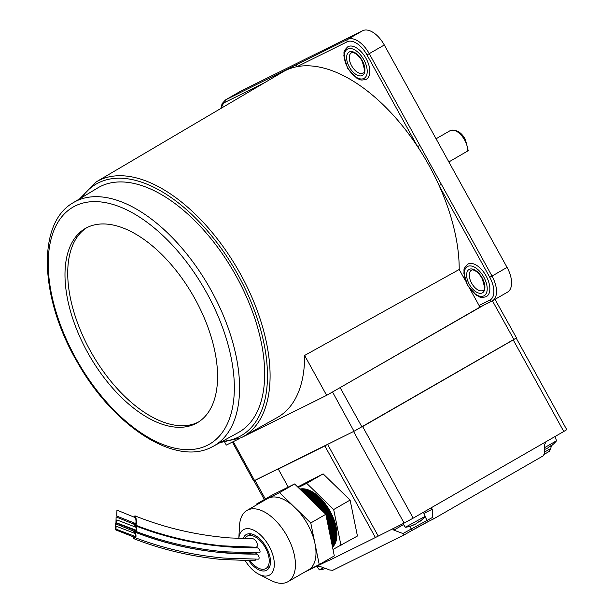 <?xml version="1.0" encoding="UTF-8"?>
<svg xmlns="http://www.w3.org/2000/svg" width="614" height="614" viewBox="0 0 614 614"><rect width="100%" height="100%" fill="white"/><g stroke="black" fill="none" stroke-linecap="round" stroke-linejoin="round"><path stroke-width="0.92" d="M116.806 522.913L136.3 530.289L136.508 529.836L136.116 527.319L116.875 519.92L116.806 522.913L116.875 519.92M116 529.145L135.456 536.529L135.671 536.076L135.272 533.558L116.069 526.16L116 529.145L116.069 526.16M135.794 530.128A2.801 0.583 -94.6 0 0 135.955 530.818A2.801 0.583 -94.6 0 0 136.377 531.586A2.801 0.583 -94.6 0 0 136.822 529.951A2.801 0.583 -94.6 0 0 136.454 526.789A2.801 0.583 -94.6 0 0 136.039 526.014A2.801 0.583 -94.6 0 0 135.61 527.15M136.377 531.586C164.437 542.239 193.847 548.97 224.594 551.786L259.146 552.892A2.801 1.497 -119.9 0 0 260.037 551.157A2.801 1.497 -119.9 0 0 258.417 548.34A2.801 1.497 -119.9 0 0 257.197 547.811C214.992 548.187 174.606 540.919 136.039 526.014M134.957 536.367A2.801 0.583 -94.6 0 0 135.118 537.058A2.801 0.583 -94.6 0 0 135.533 537.826A2.801 0.583 -94.6 0 0 135.986 536.191A2.801 0.583 -94.6 0 0 135.61 533.029A2.801 0.583 -94.6 0 0 135.195 532.254A2.801 0.583 -94.6 0 0 134.765 533.389M135.533 537.826C163.669 548.517 193.149 555.263 223.987 558.072L258.187 559.17A2.801 1.497 -119.9 0 0 259.077 557.428A2.801 1.497 -119.9 0 0 257.458 554.611A2.801 1.497 -119.9 0 0 256.238 554.089C214.063 554.442 173.716 547.158 135.195 532.254M116.798 516.098L135.525 523.504A2.993 0.622 -94.6 0 0 135.947 522.591A2.993 0.622 -94.6 0 0 135.84 519.459A2.993 0.622 -94.6 0 0 135.157 517.556L116.936 510.127L116.798 516.098L116.936 510.127M134.758 523.243A4.674 0.967 -94.6 0 0 134.927 523.888A4.674 0.967 -94.6 0 0 135.617 525.17A4.674 0.967 -94.6 0 0 136.369 522.445A4.674 0.967 -94.6 0 0 135.755 517.165A4.674 0.967 -94.6 0 0 135.065 515.89A4.674 0.967 -94.6 0 0 134.397 517.287M135.617 525.17C163.132 535.892 192.036 542.776 222.322 545.831L255.815 547.22A4.674 2.494 -119.9 0 0 257.32 544.334A4.674 2.494 -119.9 0 0 254.618 539.622A4.674 2.494 -119.9 0 0 252.615 538.747L229.997 537.941C196.687 535.285 165.043 527.933 135.065 515.89M135.095 526.973A2.993 0.622 -94.6 0 0 134.32 524.348L116.1 516.927L115.962 522.898L116.1 516.927M135.456 527.096A4.674 0.967 -94.6 0 0 134.919 523.965A4.674 0.967 -94.6 0 0 134.635 523.197M133.844 522.928A4.674 0.967 -94.6 0 0 133.56 524.08M133.921 530.035A4.674 0.967 -94.6 0 0 134.09 530.68A4.674 0.967 -94.6 0 0 134.781 531.962A4.674 0.967 -94.6 0 0 135.502 530.028M244.894 538.662A18.689 9.985 60.1 0 1 247.204 536.16A18.689 9.985 60.1 0 1 258.179 538.915A18.689 9.985 60.1 0 1 268.487 555.363A18.689 9.985 60.1 0 1 265.839 568.556A18.689 9.985 60.1 0 1 254.864 565.801A18.689 9.985 60.1 0 1 250.136 560.789M134.197 533.198A2.993 0.622 -94.6 0 0 133.491 531.102L115.263 523.681L115.125 529.652L115.263 523.681M134.573 533.32A4.674 0.967 -94.6 0 0 134.082 530.719A4.674 0.967 -94.6 0 0 133.829 530.005M133 529.713A4.674 0.967 -94.6 0 0 132.724 530.834M133.092 536.789A4.674 0.967 -94.6 0 0 133.253 537.434A4.674 0.967 -94.6 0 0 133.944 538.716A4.674 0.967 -94.6 0 0 134.696 536.283M134.781 531.962C162.296 542.684 191.192 549.568 221.485 552.623L254.979 554.012A4.674 2.494 -119.9 0 0 256.391 552.938M255.086 547.834A4.674 2.494 -119.9 0 0 254.61 547.235M255.677 559.216A4.674 2.494 60.1 0 1 254.15 560.774L220.649 559.377C190.363 556.322 161.459 549.438 133.944 538.716M115.125 529.652L133.852 537.05A2.993 0.622 -94.6 0 0 134.274 536.145M115.962 522.898L134.689 530.296A2.993 0.622 -94.6 0 0 135.019 529.874M467.546 151.09L448.872 161.95M366.167 79.313A18.689 9.985 -119.9 0 0 366.458 79.16A18.689 9.985 -119.9 0 0 365.944 58.253A18.689 9.985 -119.9 0 0 348.107 46.61A18.689 9.985 -119.9 0 0 347.816 46.764C342.144 52.328 344.661 52.52 343.825 55.782L347.67 68.284L356.58 78.032C359.758 79.083 359.052 81.048 366.09 79.352L366.458 79.16M486.165 296.7A18.689 9.985 -119.9 0 0 486.457 296.547A18.689 9.985 -119.9 0 0 485.95 275.64A18.689 9.985 -119.9 0 0 468.114 263.997A18.689 9.985 -119.9 0 0 467.822 264.15C462.15 269.723 464.66 269.907 463.831 273.169L467.676 285.671L476.587 295.418C479.757 296.47 479.058 298.435 486.096 296.739L486.457 296.547M79.69 198.806L96.306 181.844L282.755 71.984A149.294 79.774 60.1 0 1 285.464 70.518A149.294 79.774 60.1 0 1 296.961 66.688A149.294 79.774 60.1 0 1 417.597 146.585A149.294 79.774 60.1 0 1 439.133 185.597A149.294 79.774 60.1 0 1 459.203 269.492L304.621 355.46A147.467 78.799 60.1 0 1 277.428 417.428L242.983 436.777A147.061 78.584 60.1 0 1 241.064 437.79M73.189 202.727A140.491 75.077 60.1 0 1 76.098 201.131A140.491 75.077 60.1 0 1 210.571 289.34A140.491 75.077 60.1 0 1 213.319 446.263L211.746 447.084C175.013 466.686 112.815 425.571 77.272 362.06C39.925 298.588 36.41 223.404 73.189 202.727L97.588 188.014A141.082 75.384 60.1 0 1 100.504 186.41A141.082 75.384 60.1 0 1 235.546 274.988A141.082 75.384 60.1 0 1 238.301 432.563L213.319 446.263A140.491 75.077 60.1 0 1 211.845 447.03M198.545 421.987A112.116 59.911 60.1 0 1 198.184 422.171A112.116 59.911 60.1 0 1 91.9 353.603A112.116 59.911 60.1 0 1 86.751 227.694M195.444 423.744A112.116 59.911 60.1 0 1 88.431 353.894A112.116 59.911 60.1 0 1 85.369 228.446A112.116 59.911 60.1 0 1 87.119 227.51A112.116 59.911 60.1 0 1 194.131 297.368A112.116 59.911 60.1 0 1 197.194 422.808A112.116 59.911 60.1 0 1 195.444 423.744M459.203 269.492L465.328 280.583M470.278 289.555L479.979 307.123L326.648 395.355L242.254 437.176M220.856 108.455L222.114 103.62L225.468 99.936L240.527 91.271A22.426 11.981 60.1 0 1 240.88 91.087L362.721 30.7A22.426 11.981 60.1 0 1 384.303 44.999L507.072 267.397A22.426 11.981 60.1 0 1 507.509 292.157L492.451 300.822A22.426 11.981 60.1 0 1 492.098 301.013A1.865 1.581 63.6 0 1 492.021 301.052L492.451 300.822A22.426 11.981 60.1 0 0 492.014 276.062L507.072 267.397M225.468 99.936A22.426 11.981 60.1 0 1 225.822 99.752L347.662 39.365A1.865 1.581 63.6 0 0 347.194 41.79A20.554 10.983 -119.9 0 1 366.98 54.892L417.597 146.585L419.861 145.357L441.397 184.361L492.014 276.062L489.749 277.29L439.133 185.597L441.397 184.361M276.054 74.854A1.865 1.581 63.6 0 0 275.325 76.366M297.429 64.263A1.865 1.581 63.6 0 0 296.961 66.688L347.194 41.79M304.621 355.46L326.648 395.355M239.729 438.427L226.305 445.081L224.801 442.364M265.325 498.982L255.025 480.34L281.005 467.461L278.272 469.035L288.242 487.102M328.728 560.444L304.429 572.225M378.147 535.945L327.592 444.375L353.572 431.496L404.127 523.074L375.407 537.526L324.86 445.948L278.272 469.035M433.622 518.876L429.286 521.025A1.865 1.581 -116.4 0 1 429.209 521.063L411.196 530.864A1.865 0.998 -119.9 0 1 411.165 530.88L404.319 534.817L332.65 570.337L329.48 569.938L320.393 566.545L317.223 566.139M516.221 338.145L566.745 429.662L563.782 431.496L513.227 339.918L362.636 426.569L413.191 518.147L545.984 441.735L544.626 444.605L544.649 452.917L543.29 455.788L433.768 518.807L432.386 517.518L432.363 509.198L423.913 513.381M413.191 518.147L404.127 523.074M324.86 445.948L327.592 444.375M563.782 431.496L545.984 441.735M403.528 524.571L393.858 530.135L402.945 533.528L432.386 517.518M544.649 451.996L550.804 448.45L551.303 445.833M550.804 448.45L549.438 451.321L544.426 454.206L549.438 451.321M404.319 534.817L402.945 533.528M393.858 530.135L392.453 528.861M425.003 516.543L427.014 520.181A1.865 1.581 -116.4 0 0 429.209 521.063L433.768 518.807M432.363 509.198L431.059 507.87M328.175 559.438L328.82 560.613L375.407 537.526M232.391 442.065L253.643 480.962L354.025 431.274L516.504 337.923L494.999 299.356M333.003 391.694L483.901 305.074M554.849 436.638L556.614 440.691L544.633 447.637M556.614 440.691A29.848 29.848 0 0 1 550.72 446.263L550.52 446.393A29.787 15.918 -119.9 0 0 551.932 445.058A28.988 22.273 19.5 0 1 549.116 446.685A29.787 15.918 60.1 0 1 547.703 448.02L546.399 448.727A29.787 25.166 -116.4 0 1 544.641 449.387M548.448 447.383L548.947 447.115A29.787 25.166 63.6 0 0 550.152 446.148M418.886 521.677L419.293 521.885A29.848 29.848 0 0 0 425.187 516.313L405.363 527.257L402.922 523.673M405.363 527.257A29.848 29.848 0 0 0 411.864 525.753A29.787 25.166 63.6 0 1 410.267 526.252A28.988 14.222 -89.1 0 0 411.196 525.853A28.988 14.222 -89.1 0 0 412.109 525.338A29.787 25.166 -116.4 0 0 414.964 524.348L416.269 523.642A29.787 15.918 60.1 0 0 417.681 522.307A28.988 22.273 19.5 0 0 420.506 520.68A29.787 15.918 -119.9 0 1 419.093 522.015M417.021 523.005L417.52 522.737A29.787 25.166 63.6 0 0 418.725 521.77M411.864 525.753A29.787 25.166 63.6 0 0 413.122 525.262L413.345 524.962M299.993 489.204A33.632 17.975 60.1 0 1 319.457 497.87A33.632 17.975 60.1 0 1 332.496 547.028M332.427 546.675A33.632 17.975 -119.9 0 0 318.666 498.322A33.632 17.975 -119.9 0 0 300.3 489.511M300.714 489.911A33.632 17.975 60.1 0 1 317.898 498.768A33.632 17.975 60.1 0 1 332.327 546.191M332.189 545.516A33.632 17.975 -119.9 0 0 317.1 499.22A33.632 17.975 -119.9 0 0 301.259 490.44M301.95 491.108A33.632 17.975 60.1 0 1 316.333 499.666A33.632 17.975 60.1 0 1 332.013 544.656M331.775 543.474A33.632 17.975 -119.9 0 0 315.542 500.118A33.632 17.975 -119.9 0 0 302.871 491.998M304.053 493.149A33.632 17.975 60.1 0 1 314.775 500.564A33.632 17.975 60.1 0 1 324.215 512.728M326.287 516.558A33.632 17.975 60.1 0 1 331.46 541.924M330.984 539.599A33.632 17.975 -119.9 0 0 327.085 520.465M321.444 510.042A33.632 17.975 -119.9 0 0 313.984 501.016A33.632 17.975 -119.9 0 0 305.757 494.807M308.535 497.501A33.632 17.975 60.1 0 1 313.209 501.461A33.632 17.975 60.1 0 1 317.638 506.343M328.252 526.206A33.632 17.975 60.1 0 1 330.125 535.4M248.885 560.789A20.554 10.983 -119.9 0 0 252.953 565.586A20.554 10.983 -119.9 0 0 266.775 570.176A20.554 10.983 -119.9 0 0 260.09 539.138A20.554 10.983 -119.9 0 0 246.268 534.541A20.554 10.983 -119.9 0 0 243.175 538.616M245.255 560.751A26.164 13.976 -119.9 0 0 251.978 569.186A26.164 13.976 -119.9 0 0 258.97 574.336A26.164 13.976 -119.9 0 0 274.297 565.44A26.164 13.976 -119.9 0 0 261.065 535.531A26.164 13.976 -119.9 0 0 238.808 538.455L239.552 525.377A41.107 21.966 60.1 0 1 246.974 510.426A41.107 21.966 60.1 0 1 274.611 519.613A41.107 21.966 60.1 0 1 287.974 581.688A41.107 21.966 60.1 0 1 271.327 580.591L258.97 574.336M287.974 581.688L308.512 569.876A41.107 21.966 -119.9 0 0 315.013 543.774A41.107 21.966 -119.9 0 0 295.15 507.793A41.107 21.966 -119.9 0 0 268.149 498.269A41.107 21.966 -119.9 0 0 267.504 498.606L246.974 510.426M332.527 547.158A33.632 17.975 -119.9 0 0 319.863 497.639A33.632 17.975 -119.9 0 0 299.862 489.082M297.675 486.956L323.125 473.878L350.103 500.08L357.432 536.022L332.988 549.446M308.197 570.053L319.249 564.581L310.768 522.959L279.531 492.628L256.775 503.902L256.928 504.693M298.25 487.516L306.701 483.333L333.678 509.536L341 545.478M323.125 473.878L306.701 483.333M350.103 500.08L333.678 509.536M319.249 564.581L334.308 555.916L325.827 514.294L294.59 483.962L271.833 495.237L256.775 503.902M310.768 522.959L325.827 514.294M279.531 492.628L294.59 483.962M323.678 567.773L319.318 569.876L316.916 566.3M319.357 569.884A29.848 29.848 0 0 0 325.573 568.48A29.787 25.166 63.6 0 1 324.261 568.871A28.988 14.222 -89.1 0 0 325.19 568.48A28.988 14.222 -89.1 0 0 325.351 568.395M467.684 151.128A14.951 7.99 -119.9 0 0 464.698 140.115A14.951 7.99 -119.9 0 0 450.077 130.705L436.07 138.764M349.266 51.975A13.454 7.191 60.1 0 1 362.214 60.556A13.454 7.191 60.1 0 1 362.268 75.522A13.454 7.191 60.1 0 1 349.32 66.949A13.454 7.191 60.1 0 1 349.266 51.975M362.736 73.097A11.589 6.194 -119.9 0 0 362.912 73.005C365.215 73.158 364.839 68.945 361.776 60.356C355.99 51.507 351.546 52.267 351.469 52.865L351.354 52.919A11.589 6.194 -119.9 0 0 351.676 65.882A11.589 6.194 -119.9 0 0 362.736 73.097M363.895 78.469A16.816 8.987 -119.9 0 0 363.833 59.75A16.816 8.987 -119.9 0 0 347.639 49.028A16.816 8.987 -119.9 0 0 347.701 67.747A16.816 8.987 -119.9 0 0 363.895 78.469M469.273 269.362A13.454 7.191 60.1 0 1 482.22 277.942A13.454 7.191 60.1 0 1 482.274 292.909A13.454 7.191 60.1 0 1 469.319 284.336A13.454 7.191 60.1 0 1 469.273 269.362M482.734 290.491A11.589 6.194 -119.9 0 0 482.919 290.391C485.221 290.545 484.845 286.331 481.783 277.743C475.996 268.894 471.552 269.653 471.468 270.252L471.36 270.306A11.589 6.194 -119.9 0 0 471.682 283.269A11.589 6.194 -119.9 0 0 482.734 290.491M483.893 295.856A16.816 8.987 -119.9 0 0 483.832 277.144A16.816 8.987 -119.9 0 0 467.645 266.422A16.816 8.987 -119.9 0 0 467.707 285.134A16.816 8.987 -119.9 0 0 483.893 295.856M96.306 181.844A147.061 78.584 60.1 0 1 98.977 180.393A147.061 78.584 60.1 0 1 239.537 272.378A147.061 78.584 60.1 0 1 242.983 436.777L241.003 437.82L219.973 442.617M81.885 197.478A145.196 77.587 60.1 0 1 98.524 182.811A145.196 77.587 60.1 0 1 238.27 275.371A145.196 77.587 60.1 0 1 238.808 436.938A145.196 77.587 60.1 0 1 222.222 441.382M75.215 205.951A136.761 73.074 60.1 0 1 206.849 293.131A136.761 73.074 60.1 0 1 207.348 445.303A136.761 73.074 60.1 0 1 75.714 358.123A136.761 73.074 60.1 0 1 75.215 205.951M264.166 82.936L225.353 102.17A20.554 10.983 -119.9 0 0 221.524 108.064M479.074 305.488L489.826 300.162A20.554 10.983 -119.9 0 0 489.749 277.29M491.952 301.083L479.933 307.038L492.021 301.052A1.865 1.581 63.6 0 1 489.826 300.162M362.721 30.7L347.662 39.365A22.426 11.981 60.1 0 1 369.244 53.664L384.303 44.999M366.98 54.892L369.244 53.664L419.861 145.357M225.353 102.17A1.865 1.581 63.6 0 1 225.822 99.752L240.88 91.087M429.14 521.102A14.951 0.422 -28.9 0 0 411.226 530.849M409.83 526.39L411.157 528.8A1.865 0.998 -119.9 0 1 411.196 530.864L404.35 534.802M340.194 387.764L361.953 426.96M332.519 391.97L354.025 431.274M492.436 300.829L513.91 339.527M233.274 441.627L254.58 480.562M269.807 566.277L265.839 568.556M251.172 533.881L247.204 536.16M450.077 130.705C456.379 129.239 461.498 132.225 465.435 139.654L468.252 150.775M253.981 480.846L264.319 499.566M425.203 516.282L423.414 512.26"/></g></svg>
